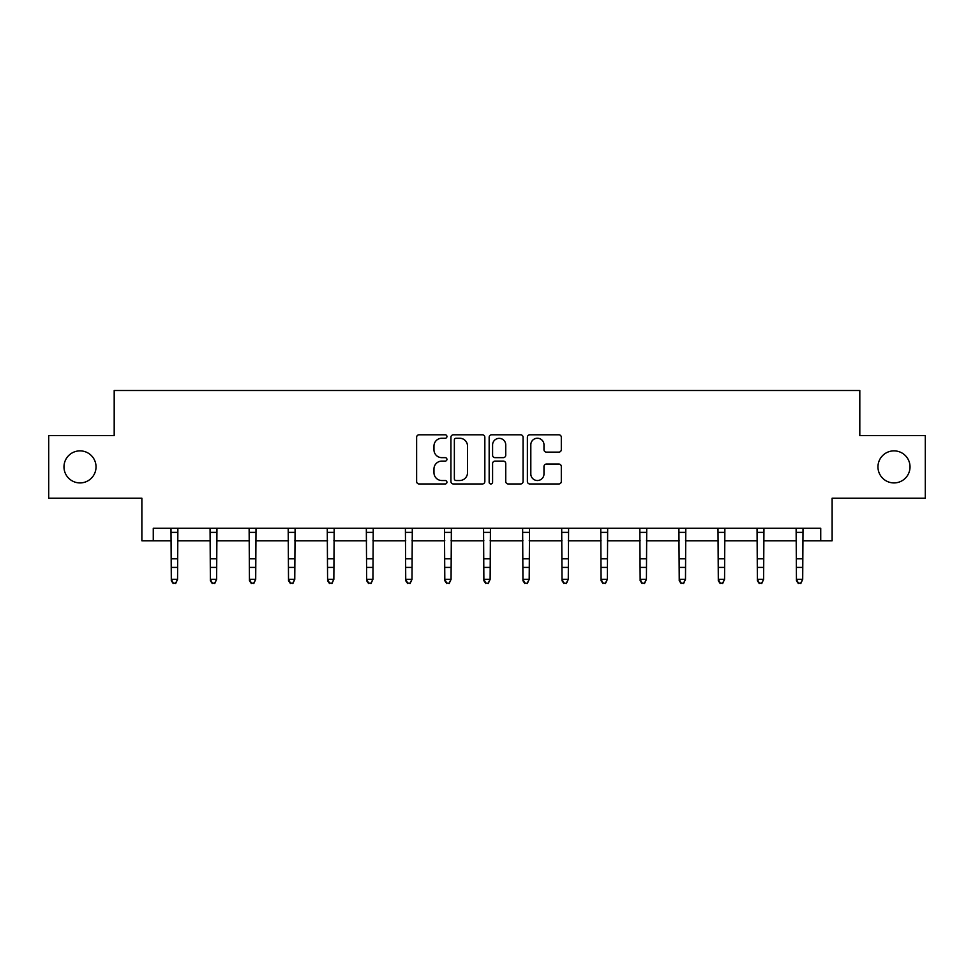 <?xml version="1.0" encoding="UTF-8"?>
<svg xmlns="http://www.w3.org/2000/svg" width="974" height="974" viewBox="0 0 974 974"><rect width="100%" height="100%" fill="white"/><g stroke="black" fill="none" stroke-linecap="round" stroke-linejoin="round"><path stroke-width="1.46" d="M877.964 466.899A16.034 16.034 0 0 0 893.998 482.921A16.034 16.034 0 0 0 910.02 466.899A16.034 16.034 0 0 0 893.998 450.865A16.034 16.034 0 0 0 877.964 466.899M63.98 466.899A16.034 16.034 0 0 0 80.002 482.921A16.034 16.034 0 0 0 96.036 466.899A16.034 16.034 0 0 0 80.002 450.865A16.034 16.034 0 0 0 63.98 466.899M446.932 436.522A1.717 1.717 0 0 0 445.203 434.794L419.088 434.794A2.459 2.459 0 0 0 416.628 437.253L416.628 481.509A2.459 2.459 0 0 0 419.088 483.968L445.203 483.968A1.717 1.717 0 0 0 446.932 482.252A1.717 1.717 0 0 0 445.203 480.523L441.831 480.523A7.865 7.865 0 0 1 433.966 472.658L433.966 468.969A7.865 7.865 0 0 1 441.831 461.104L445.203 461.104A1.717 1.717 0 0 0 446.932 459.387A1.717 1.717 0 0 0 445.203 457.658L441.831 457.658A7.865 7.865 0 0 1 433.966 449.793L433.966 446.104A7.865 7.865 0 0 1 441.831 438.239L445.203 438.239A1.717 1.717 0 0 0 446.932 436.522M153.271 540.777L153.271 528.261L820.729 528.261L820.729 540.777L832.125 540.777L832.125 498.201L925.3 498.201L925.3 435.585L859.811 435.585L859.811 390.513L114.189 390.513L114.189 435.585L48.7 435.585L48.7 498.201L141.875 498.201L141.875 540.777L171.302 540.777M558.845 452.131A2.459 2.459 0 0 0 561.304 449.671L561.304 437.253A2.459 2.459 0 0 0 558.845 434.794L529.832 434.794A2.459 2.459 0 0 0 527.384 437.253L527.384 481.509A2.459 2.459 0 0 0 529.832 483.968L558.845 483.968A2.459 2.459 0 0 0 561.304 481.509L561.304 466.509A2.459 2.459 0 0 0 558.845 464.05L546.426 464.05A2.459 2.459 0 0 0 543.979 466.509L543.979 473.948A6.575 6.575 0 0 1 537.392 480.523A6.575 6.575 0 0 1 530.818 473.948L530.818 444.814A6.575 6.575 0 0 1 537.392 438.239A6.575 6.575 0 0 1 543.979 444.814L543.979 449.671A2.459 2.459 0 0 0 546.426 452.131L558.845 452.131M484.845 437.253A2.459 2.459 0 0 0 482.386 434.794L453.385 434.794A2.459 2.459 0 0 0 450.925 437.253L450.925 481.509A2.459 2.459 0 0 0 453.385 483.968L482.386 483.968A2.459 2.459 0 0 0 484.845 481.509L484.845 437.253M491.614 434.794L520.615 434.794A2.459 2.459 0 0 1 523.075 437.253L523.075 481.509A2.459 2.459 0 0 1 520.615 483.968L508.209 483.968A2.459 2.459 0 0 1 505.749 481.509L505.749 463.563A2.459 2.459 0 0 0 503.29 461.104L495.048 461.104A2.459 2.459 0 0 0 492.588 463.563L492.588 482.252A1.717 1.717 0 0 1 490.872 483.968A1.717 1.717 0 0 1 489.155 482.252L489.155 437.253A2.459 2.459 0 0 1 491.614 434.794M177.56 540.777L210.372 540.777M216.63 540.777L249.441 540.777M255.699 540.777L288.511 540.777M294.769 540.777L327.581 540.777M333.851 540.777L366.65 540.777M372.92 540.777L405.732 540.777M411.99 540.777L444.801 540.777M451.059 540.777L483.871 540.777M490.129 540.777L522.941 540.777M529.199 540.777L562.01 540.777M568.268 540.777L601.08 540.777M607.35 540.777L640.149 540.777M646.419 540.777L679.231 540.777M685.489 540.777L718.301 540.777M724.559 540.777L757.37 540.777M763.628 540.777L796.44 540.777M802.698 540.777L820.729 540.777M456.088 438.239A1.717 1.717 0 0 0 454.359 439.956L454.359 478.806A1.717 1.717 0 0 0 456.088 480.523L459.655 480.523A7.865 7.865 0 0 0 467.52 472.658L467.52 446.104A7.865 7.865 0 0 0 459.655 438.239L456.088 438.239M505.749 444.935A6.575 6.575 0 0 0 499.175 438.361A6.575 6.575 0 0 0 492.588 444.935L492.588 455.199A2.459 2.459 0 0 0 495.048 457.658L503.29 457.658A2.459 2.459 0 0 0 505.749 455.199L505.749 444.935M170.986 528.261L171.302 579.347L177.56 579.347L175.685 583.487L173.177 582.939L175.685 583.487M175.685 582.939L177.56 579.347L177.877 528.261M173.177 583.487L171.302 580.735L171.302 579.347L173.177 582.939M210.055 528.261L210.372 579.347L216.63 579.347L214.755 583.487L212.247 582.939L214.755 583.487M214.755 582.939L216.63 579.347L216.946 528.261M212.247 583.487L210.372 580.735L210.372 579.347L212.247 582.939M249.125 528.261L249.441 579.347L255.699 579.347L253.824 583.487L251.316 582.939L253.824 583.487M253.824 582.939L255.699 579.347L256.016 528.261M251.316 583.487L249.441 580.735L249.441 579.347L251.316 582.939M288.194 528.261L288.511 579.347L294.769 579.347L292.894 583.487L290.386 582.939L292.894 583.487M292.894 582.939L294.769 579.347L295.098 528.261M290.386 583.487L288.511 580.735L288.511 579.347L290.386 582.939M327.264 528.261L327.581 579.347L333.851 579.347L331.964 583.487L329.468 582.939L331.964 583.487M331.964 582.939L333.851 579.347L334.167 528.261M329.468 583.487L327.581 580.735L327.581 579.347L329.468 582.939M366.334 528.261L366.65 579.347L372.92 579.347L371.033 583.487L368.537 582.939L371.033 583.487M371.033 582.939L372.92 579.347L373.237 528.261M368.537 583.487L366.65 580.735L366.65 579.347L368.537 582.939M405.403 528.261L405.732 579.347L411.99 579.347L410.115 583.487L407.607 582.939L410.115 583.487M410.115 582.939L411.99 579.347L412.306 528.261M407.607 583.487L405.732 580.735L405.732 579.347L407.607 582.939M444.485 528.261L444.801 579.347L451.059 579.347L449.184 583.487L446.676 582.939L449.184 583.487M449.184 582.939L451.059 579.347L451.376 528.261M446.676 583.487L444.801 580.735L444.801 579.347L446.676 582.939M483.554 528.261L483.871 579.347L490.129 579.347L488.254 583.487L485.746 582.939L488.254 583.487M488.254 582.939L490.129 579.347L490.446 528.261M485.746 583.487L483.871 580.735L483.871 579.347L485.746 582.939M522.624 528.261L522.941 579.347L529.199 579.347L527.324 583.487L524.816 582.939L527.324 583.487M527.324 582.939L529.199 579.347L529.515 528.261M524.816 583.487L522.941 580.735L522.941 579.347L524.816 582.939M561.694 528.261L562.01 579.347L568.268 579.347L566.393 583.487L563.885 582.939L566.393 583.487M566.393 582.939L568.268 579.347L568.597 528.261M563.885 583.487L562.01 580.735L562.01 579.347L563.885 582.939M600.763 528.261L601.08 579.347L607.35 579.347L605.463 583.487L602.967 582.939L605.463 583.487M605.463 582.939L607.35 579.347L607.666 528.261M602.967 583.487L601.08 580.735L601.08 579.347L602.967 582.939M639.833 528.261L640.149 579.347L646.419 579.347L644.532 583.487L642.036 582.939L644.532 583.487M644.532 582.939L646.419 579.347L646.736 528.261M642.036 583.487L640.149 580.735L640.149 579.347L642.036 582.939M678.902 528.261L679.231 579.347L685.489 579.347L683.614 583.487L681.106 582.939L683.614 583.487M683.614 582.939L685.489 579.347L685.806 528.261M681.106 583.487L679.231 580.735L679.231 579.347L681.106 582.939M717.984 528.261L718.301 579.347L724.559 579.347L722.684 583.487L720.176 582.939L722.684 583.487M722.684 582.939L724.559 579.347L724.875 528.261M720.176 583.487L718.301 580.735L718.301 579.347L720.176 582.939M757.054 528.261L757.37 579.347L763.628 579.347L761.753 583.487L759.245 582.939L761.753 583.487M761.753 582.939L763.628 579.347L763.945 528.261M759.245 583.487L757.37 580.735L757.37 579.347L759.245 582.939M796.123 528.261L796.44 579.347L802.698 579.347L800.823 583.487L798.315 582.939L800.823 583.487M800.823 582.939L802.698 579.347L803.014 528.261M798.315 583.487L796.44 580.735L796.44 579.347L798.315 582.939M177.852 528.31L170.998 528.31M177.56 558.808L171.302 558.808M177.56 567.404L171.302 567.404M177.56 532.376L171.302 532.376M216.934 528.31L210.067 528.31M216.63 558.808L210.372 558.808M216.63 567.404L210.372 567.404M216.63 532.376L210.372 532.376M256.004 528.31L249.149 528.31M255.699 558.808L249.441 558.808M255.699 567.404L249.441 567.404M255.699 532.376L249.441 532.376M295.073 528.31L288.219 528.31M294.769 558.808L288.511 558.808M294.769 567.404L288.511 567.404M294.769 532.376L288.511 532.376M334.143 528.31L327.288 528.31M333.851 558.808L327.581 558.808M333.851 567.404L327.581 567.404M333.851 532.376L327.581 532.376M373.212 528.31L366.358 528.31M372.92 558.808L366.65 558.808M372.92 567.404L366.65 567.404M372.92 532.376L366.65 532.376M412.282 528.31L405.428 528.31M411.99 558.808L405.732 558.808M411.99 567.404L405.732 567.404M411.99 532.376L405.732 532.376M451.352 528.31L444.497 528.31M451.059 558.808L444.801 558.808M451.059 567.404L444.801 567.404M451.059 532.376L444.801 532.376M490.433 528.31L483.567 528.31M490.129 558.808L483.871 558.808M490.129 567.404L483.871 567.404M490.129 532.376L483.871 532.376M529.503 528.31L522.648 528.31M529.199 558.808L522.941 558.808M529.199 567.404L522.941 567.404M529.199 532.376L522.941 532.376M568.572 528.31L561.718 528.31M568.268 558.808L562.01 558.808M568.268 567.404L562.01 567.404M568.268 532.376L562.01 532.376M607.642 528.31L600.788 528.31M607.35 558.808L601.08 558.808M607.35 567.404L601.08 567.404M607.35 532.376L601.08 532.376M646.712 528.31L639.857 528.31M646.419 558.808L640.149 558.808M646.419 567.404L640.149 567.404M646.419 532.376L640.149 532.376M685.781 528.31L678.927 528.31M685.489 558.808L679.231 558.808M685.489 567.404L679.231 567.404M685.489 532.376L679.231 532.376M724.851 528.31L717.996 528.31M724.559 558.808L718.301 558.808M724.559 567.404L718.301 567.404M724.559 532.376L718.301 532.376M763.933 528.31L757.066 528.31M763.628 558.808L757.37 558.808M763.628 567.404L757.37 567.404M763.628 532.376L757.37 532.376M803.002 528.31L796.148 528.31M802.698 558.808L796.44 558.808M802.698 567.404L796.44 567.404M802.698 532.376L796.44 532.376"/></g></svg>
